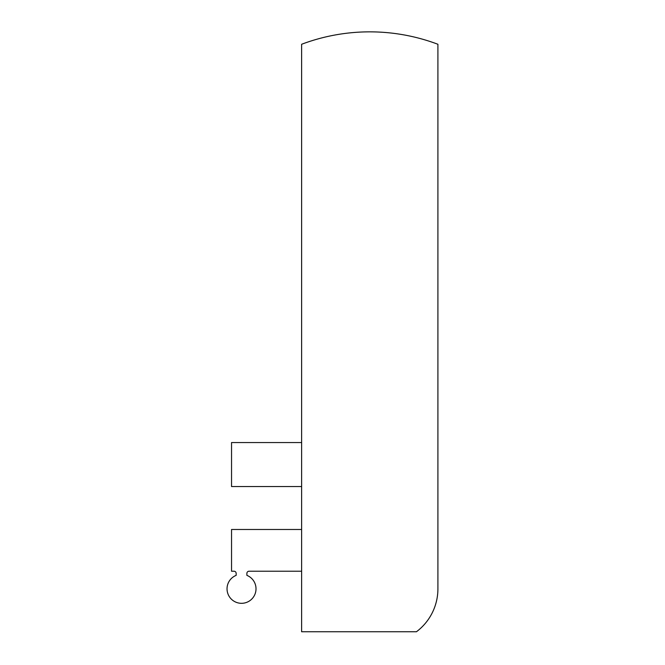 <?xml version="1.0" encoding="UTF-8"?>
<svg xmlns="http://www.w3.org/2000/svg" width="665" height="665" viewBox="0 0 665 665"><rect width="100%" height="100%" fill="white"/><g stroke="black" fill="none" stroke-linecap="round" stroke-linejoin="round"><path stroke-width="1" d="M231.545 529.481L301.619 529.481L231.545 529.481L231.545 571.227L234.013 571.227A2.145 2.145 0 0 1 236.158 573.371L236.158 575.366A14.489 14.489 0 0 0 229.99 597.594A14.489 14.489 0 0 0 253.057 597.594A14.489 14.489 0 0 0 246.89 575.366L246.89 573.371A2.145 2.145 0 0 1 249.034 571.227L301.619 571.227M301.619 442.549L231.545 442.549L231.545 486.556L301.619 486.556M246.89 575.366A14.489 14.489 0 0 1 253.057 597.594A14.489 14.489 0 0 1 229.99 597.594A14.489 14.489 0 0 1 236.158 575.366L236.158 573.371A2.145 2.145 0 0 0 234.013 571.227M249.034 571.227A2.145 2.145 0 0 0 246.89 573.371M437.911 44.272A193.166 193.166 0 0 0 301.619 44.272L301.619 631.75L416.448 631.75A53.657 53.657 0 0 0 437.911 588.824L437.911 44.272"/></g></svg>
